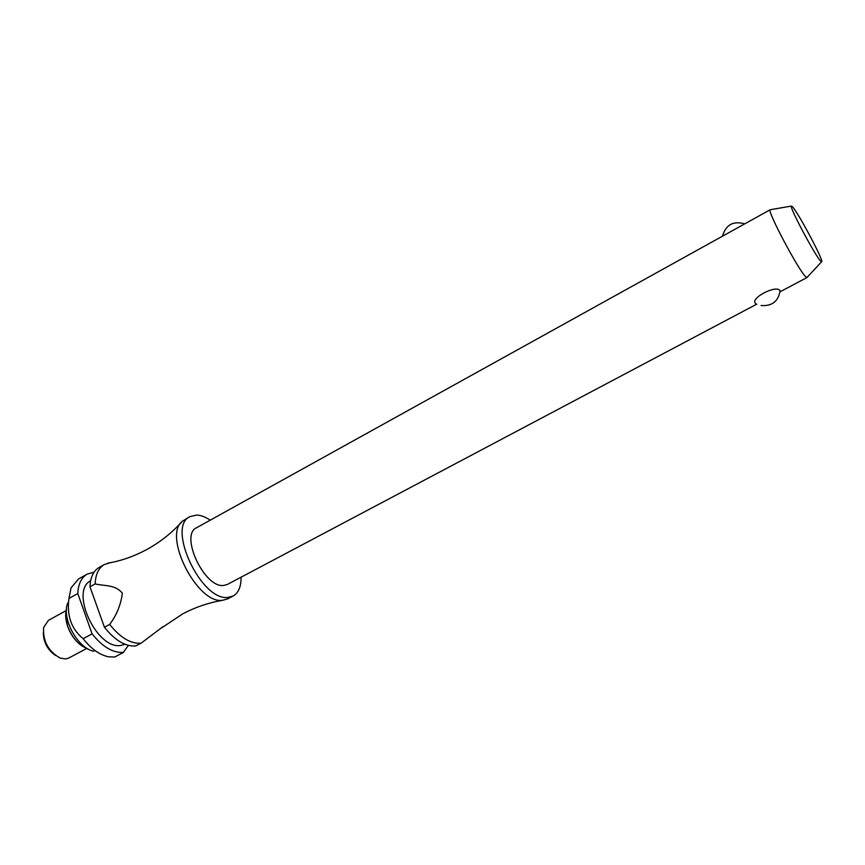 <?xml version="1.0" encoding="UTF-8"?>
<svg xmlns="http://www.w3.org/2000/svg" width="865" height="865" viewBox="0 0 865 865"><rect width="100%" height="100%" fill="white"/><g stroke="black" fill="none" stroke-linecap="round" stroke-linejoin="round"><path stroke-width="1.3" d="M210.195 520.179C205.394 516.946 200.896 515.237 196.701 515.064L190.041 516.578L182.385 521.238C162.534 535.77 197.361 604.451 222.586 600.288L227.603 598.926L233.096 596.039C238.502 592.936 241.162 586.654 241.086 577.193M807.229 277.243L805.931 276.919C799.238 271.664 766.768 210.552 770.207 209.73L196.55 527.747C179.542 534.884 204.335 588.124 223.57 585.475L227.3 584.491L756.767 304.145M755.815 303.615L755.696 303.539C749.133 298.76 776.208 284.336 780.025 290.651L779.895 291.786M190.041 516.578C166.156 526.536 201.286 601.586 228.111 597.391L233.096 596.039M90.62 580.783C69.535 591 96.912 649.961 120.808 645.441L125.025 644.274M92.09 633.872L83.137 638.684C71.352 629.006 66.616 615.599 68.951 598.45L77.785 593.552L92.09 633.872C102.502 646.858 112.915 653.032 123.306 652.405L128.388 645.377M83.137 638.684C91.128 648.837 99.54 654.87 108.374 656.784L114.731 657.022L123.598 652.372M67.784 602.981C61.156 617.999 77.753 648.642 93.95 651.28M94.069 572.187L87.224 574.101L78.531 578.966L71.049 587.897L68.951 598.45M66.151 610.604L48.429 620.356L43.639 627.471C42.796 641.149 48.332 651.377 60.258 658.135L65.762 658.946L68.832 658.005L86.684 648.49M43.272 632.758C43.553 642.436 47.672 650.037 55.63 655.551M104.33 564.531L99.216 567.386C93.463 570.77 90.382 577.236 89.971 586.794L95.161 583.918C95.539 574.36 98.599 567.905 104.33 564.531L110.115 562.747M820.788 261.241L821.566 261.814C825.015 263.101 798.6 213.147 792.513 206.811L791.367 206.075C789.053 206.724 815.619 256.559 820.788 261.241M87.224 574.101C81.407 577.517 78.261 583.994 77.785 593.552M141.017 643.225L140.736 643.257C130.453 643.787 120.105 637.516 109.682 624.422L104.427 627.244C114.85 640.305 125.22 646.555 135.535 645.993L141.017 643.225L163.312 626.455M95.161 583.918C104.524 586.167 115.423 584.491 122.343 593.206C120.927 604.603 116.71 615.004 109.682 624.422M104.427 627.244L89.971 586.794M66.486 609.284C65.113 614.226 65.524 619.956 67.74 626.487C72.346 638.165 79.093 645.647 87.971 648.923M182.385 521.238C172.33 532.462 160.793 541.706 147.785 548.961C134.702 556.152 121.338 560.888 107.671 563.191M222.694 600.278C208.627 602.7 195.371 607.198 182.893 613.75L161.031 628.293M821.566 261.814L806.959 277.535M761.038 305.518C771.904 306.329 778.284 301.409 780.154 290.77M67.751 626.628C70.638 634.456 75.05 640.651 80.964 645.247M67.719 626.541L65.751 617.156M744.7 223.851C733.239 220.629 725.843 224.727 722.491 236.156M791.367 206.075L770.207 209.73M780.079 291.797L807.056 277.514"/></g></svg>
